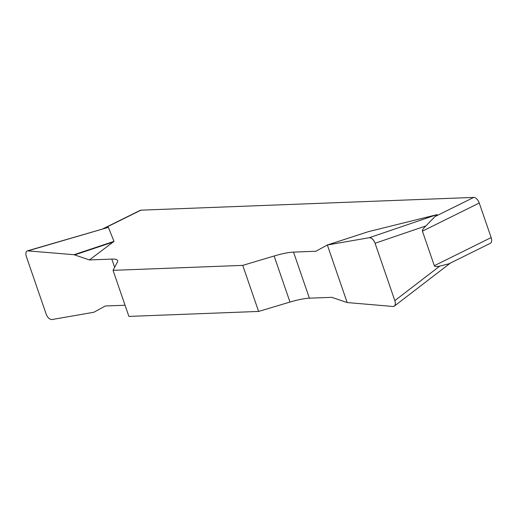 <?xml version="1.0" encoding="UTF-8"?>
<svg xmlns="http://www.w3.org/2000/svg" width="517" height="517" viewBox="0 0 517 517"><rect width="100%" height="100%" fill="white"/><g stroke="black" fill="none" stroke-linecap="round" stroke-linejoin="round"><path stroke-width="0.78" d="M27.569 250.81L108.376 227.344L113.992 241.381L89.435 259.941L74.034 254.707L27.433 250.848C25.798 251.592 25.443 253.511 26.367 256.619L46.129 314.006C47.642 317.677 49.561 319.532 51.881 319.558L93.848 312.262L105.294 305.999L125.056 305.243M309.399 298.18L331.765 297.32L347.166 302.548L392.998 306.478L394.355 306.109C395.479 305.062 395.641 303.24 394.826 300.635L375.071 243.255C373.552 239.578 371.633 237.73 369.312 237.704L327.345 245L315.9 251.256L293.533 252.115A31.059 6.12 -19 0 0 274.126 255.999L242.744 265.376L258.603 311.434L289.985 302.064A31.059 6.12 161 0 1 309.399 298.18L293.533 252.115M114.638 267.321L111.801 259.082A31.059 6.12 -19 0 1 117.663 260.6A31.059 6.12 -19 0 1 117.443 262.009L113.042 270.346L128.901 316.41L258.603 311.434M111.801 259.082L89.435 259.941M113.042 270.346L242.744 265.376M366.663 232.243L366.999 232.12M327.087 245.064L368.518 231.622L436.568 214.762C437.692 214.497 437.149 215.111 434.939 216.61L473.727 197.416A6.21 3.328 63.7 0 1 479.253 203.032L422.421 231.157L434.319 265.706C434.7 266.694 436.516 266.83 439.773 266.113L448.698 263.857M103.051 228.747L140.204 210.361A6.21 3.328 63.7 0 1 140.973 210.167L473.727 197.416M434.319 265.706L491.15 237.581L479.253 203.032M422.421 231.157C422.111 230.136 423.281 228.385 425.93 225.903L434.939 216.61M491.15 237.581A6.21 3.328 63.7 0 1 490.362 243.287L448.653 263.928M368.518 231.622L326.77 245.2M74.732 254.862L113.449 241.95M74.034 254.707L113.992 241.381M369.287 237.704C371.652 237.594 373.584 239.461 375.083 243.3L394.814 300.59C395.964 304.442 395.35 306.407 392.965 306.478L347.166 302.548L327.345 245L369.287 237.704L436.568 214.762M140.973 210.167L103.995 228.469M289.985 302.064L274.126 255.999M425.93 225.903L375.071 243.255M394.826 300.635L439.773 266.113M108.376 227.344L28.202 250.777M394.523 305.98L450.378 263.075"/></g></svg>
